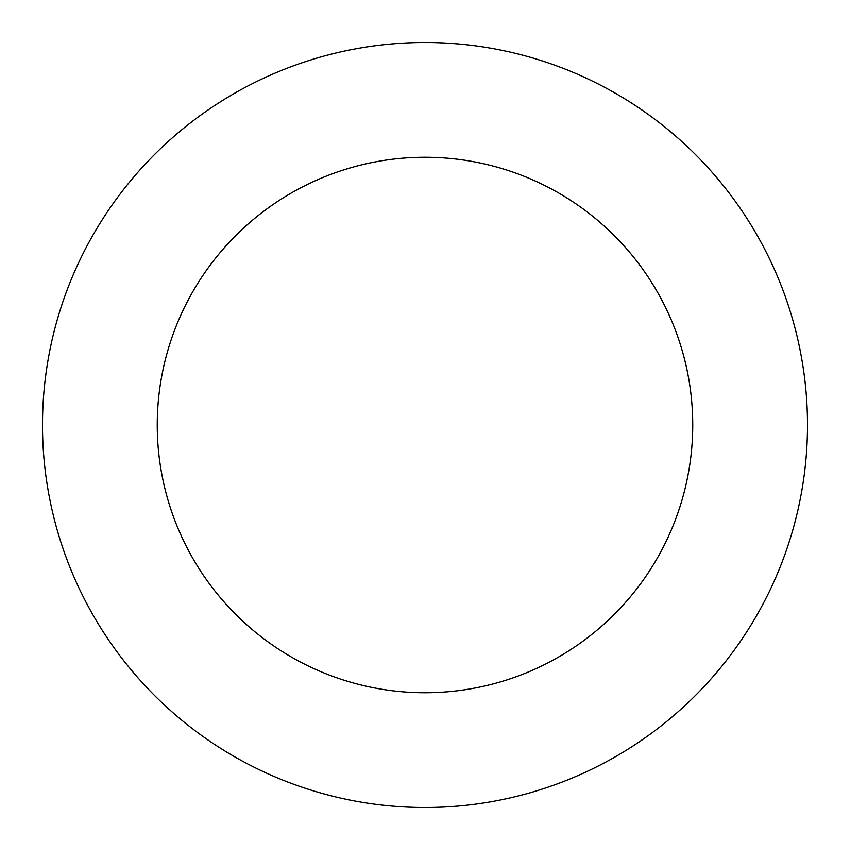 <?xml version="1.0" encoding="UTF-8"?>
<svg xmlns="http://www.w3.org/2000/svg" width="850" height="850" viewBox="0 0 850 850"><rect width="100%" height="100%" fill="white"/><g stroke="black" fill="none" stroke-linecap="round" stroke-linejoin="round"><path stroke-width="1.27" d="M807.5 425A382.5 382.5 0 0 1 425 807.5A382.5 382.5 0 0 1 42.5 425A382.5 382.5 0 0 1 425 42.5A382.5 382.5 0 0 1 807.5 425M692.75 425A267.75 267.75 0 0 1 425 692.75A267.75 267.75 0 0 1 157.25 425A267.75 267.75 0 0 1 425 157.25A267.75 267.75 0 0 1 692.75 425"/></g></svg>
